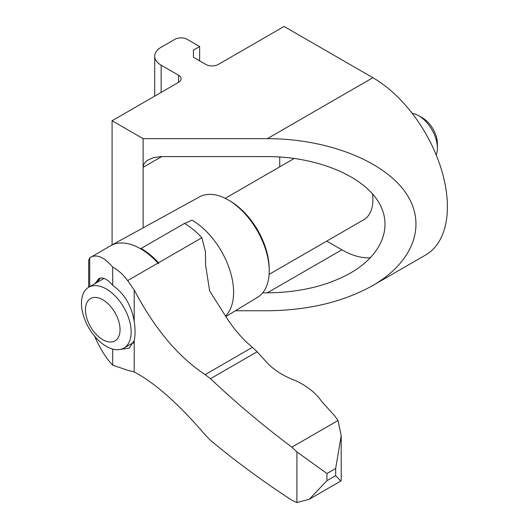 <?xml version="1.0" encoding="UTF-8"?>
<svg xmlns="http://www.w3.org/2000/svg" width="529" height="529" viewBox="0 0 529 529"><rect width="100%" height="100%" fill="white"/><g stroke="black" fill="none" stroke-linecap="round" stroke-linejoin="round"><path stroke-width="0.79" d="M326.757 241.098L341.84 249.807A83.43 48.165 -120 0 0 370.472 257.775M143.128 138.664L267.324 138.664C326.333 138.658 382.434 160.3 405.009 191.782C427.604 223.258 414.438 261.465 372.7 285.554L425.581 255.024A105.383 60.842 -120 0 0 441.728 170.583A105.383 60.842 -120 0 0 372.885 77.717L284.086 26.45L218.265 64.452A8.781 5.072 0 0 1 205.847 64.452L193.429 57.284L193.429 50.11L199.638 46.526L187.22 39.358A8.781 5.072 0 0 0 174.801 39.358L161.14 47.246A21.954 12.676 0 0 0 154.706 56.206A21.954 12.676 0 0 0 161.14 65.166L178.524 75.211L178.524 82.379L112.082 120.738L143.128 138.664L143.128 167.343C143.214 164.393 145.032 161.861 148.583 159.738L153.674 157.655L160.717 156.61L267.324 156.591C314.041 156.584 358.457 173.717 376.324 198.639C394.211 223.562 383.789 253.808 350.747 272.878C327.497 285.872 299.685 292.524 267.324 292.828L341.84 249.807M279.742 156.968L279.742 166.833M262.701 292.828L267.324 292.828M372.7 285.554C343.328 301.966 308.202 310.371 267.324 310.754L235.398 310.754M178.524 82.379A8.781 5.072 0 0 0 181.097 78.795A8.781 5.072 0 0 0 178.524 75.211M161.762 156.591L143.128 167.343L143.128 227.847M112.082 120.738L112.082 244.901M199.638 46.526L199.638 60.868M193.429 50.11L193.429 57.284M89.725 286.685L89.725 257.887L110.508 245.787A60.154 34.729 60 0 1 157.973 263.092A261.696 151.089 60 0 0 158.535 263.707L158.515 262.781A60.154 34.729 -120 0 0 141.124 248.451L184.476 223.423A60.154 34.729 60 0 1 201.86 237.752L205.424 251.718L205.616 265.201L209.649 291.01L223.833 313.307C232.244 327.239 241.779 338.573 252.426 347.315L205.153 374.611C178.28 356.956 154.627 328.747 134.201 289.978L127.654 280.595L157.973 263.092M296.914 502.55L309.267 499.257L326.935 480.689L326.935 473.515L296.914 451.905L296.914 502.55L291.849 500.229C262.642 481.165 235.524 461.209 210.496 440.359L205.153 434.838C178.511 403.766 154.858 382.804 134.201 371.947L127.654 370.247L112.703 365.202C106.084 358.245 100.054 348.578 94.605 336.199M89.725 257.887L88.674 260.248L88.674 287.287M90.816 257.154C96.926 254.006 104.22 257.306 112.703 267.059C118.41 270.279 123.396 274.796 127.654 280.595M184.476 223.423A70.251 40.561 120 0 0 191.948 220.13A58.898 34.008 60 0 1 229.103 267.938A58.898 34.008 60 0 1 225.539 316.058M296.914 451.905L291.849 447.164L338.018 420.509L334.632 415.761L321.751 401.604C316.197 393.318 307.574 386.382 295.89 380.781C283.901 376.284 274.386 370.36 267.324 363.013L257.127 351.772L252.426 347.315M326.935 473.515L335.664 468.476L341.205 435.625L341.205 480.167L340.795 481.053L309.267 499.257M338.018 420.509L341.205 435.625M134.201 371.947L134.201 340.531C135.345 335.538 135.345 329.157 134.201 321.401L134.201 289.978M291.849 447.164C262.642 425.21 235.524 402.39 210.496 378.691L205.153 374.611M109.873 246.15A60.167 34.735 60 0 1 110.872 245.562L199.559 196.854A58.005 33.492 60 0 1 228.204 199.936A58.005 33.492 60 0 1 228.931 200.359L230.763 201.456A55.327 31.945 60 0 1 269.182 267.998L269.215 270.127A58.005 33.492 60 0 1 257.563 297.318L225.843 316.547M228.931 200.359A58.005 33.492 60 0 1 269.215 270.127M132.548 343.083A37.394 21.59 -120 0 0 133.315 343.096M100.662 278.042A37.394 21.59 -120 0 0 97.422 282.241M104.028 278.426A35.126 20.281 -120 0 0 103.829 278.538L88.753 287.24A35.126 20.281 -120 0 0 83.37 315.39A35.126 20.281 -120 0 0 106.316 346.343A35.126 20.281 -120 0 0 123.879 348.089A35.126 20.281 -120 0 0 123.879 307.521A35.126 20.281 -120 0 0 88.753 287.24M94.909 283.689L98.804 278.651C102.712 276.799 107.347 279.034 112.703 285.349C124.375 293.562 131.542 305.577 134.201 321.401M134.201 340.531L129.241 348.089L120.685 349.358M112.703 365.202L112.703 349.067M112.703 285.349L112.703 267.059M326.935 480.689L335.664 475.65L340.795 481.053M335.664 475.65L335.664 468.476M210.496 378.691L257.127 351.772M110.872 245.562A60.167 34.735 60 0 1 140.582 248.756A60.167 34.735 60 0 1 158.535 263.707M102.765 339.678A24.446 14.118 -120 0 0 117.736 318.379A24.446 14.118 -120 0 0 87.794 301.087A24.446 14.118 -120 0 0 102.765 339.678M372.515 193.859A43.907 25.352 60 0 1 363.793 219.714L269.109 274.379M412.197 113.358A26.344 15.209 60 0 1 418.756 115.772L418.756 115.772A26.344 15.209 60 0 1 437.384 148.034A26.344 15.209 60 0 1 436.194 154.918M422.565 117.967L418.756 115.772L422.565 117.967A20.955 12.101 60 0 1 437.384 143.637L437.384 148.034M267.324 138.664L372.885 77.717M161.14 65.166L161.14 92.416M158.515 262.781L201.86 237.752M154.706 96.126L154.706 56.206M123.879 348.089L133.559 342.494M294.349 158.402L225.202 198.329"/></g></svg>
